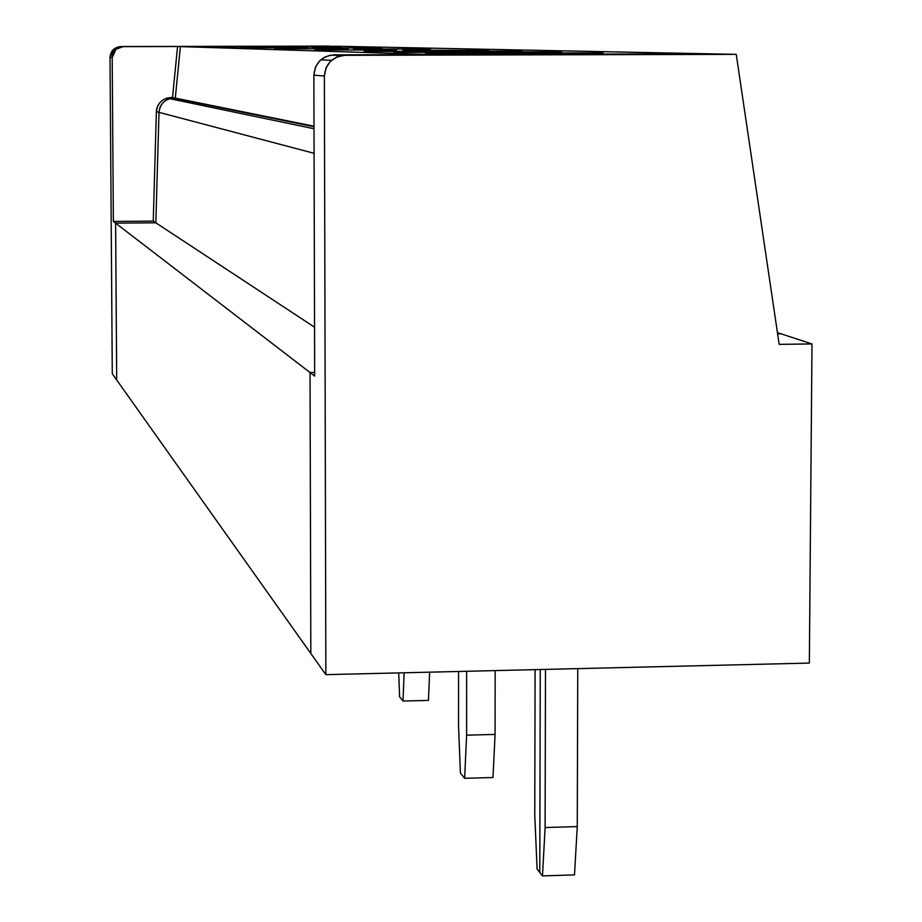 <?xml version="1.0" encoding="UTF-8"?>
<svg xmlns="http://www.w3.org/2000/svg" width="922" height="922" viewBox="0 0 922 922"><rect width="100%" height="100%" fill="white"/><g stroke="black" fill="none" stroke-linecap="round" stroke-linejoin="round"><path stroke-width="1.38" d="M306.15 46.342L248.145 46.607L329.235 46.1L306.15 46.342L337.659 46.273L707.6 53.787L651.693 53.925L736.24 54.363L337.659 46.273L123.052 46.63C116.472 47.356 112.864 51.01 112.196 57.613L113.371 221.43L153.248 221.107L156.383 111.654C157.489 103.149 162.295 98.447 170.789 97.536L172.529 97.536L177.566 46.515L180.389 46.607L175.295 98.101L166.928 98.089C160.347 100.544 156.832 105.073 156.383 111.654L153.248 221.107L155.83 222.813L158.999 112.346L156.383 111.654L158.999 112.346C159.46 105.696 163.01 101.132 169.636 98.654L173.543 98.101L170.789 97.536L175.295 98.101L180.389 46.607L306.15 46.342M123.052 46.63L120.759 46.538L113.706 49.189L110.006 57.418L112.196 57.613L115.93 49.304L123.052 46.63L177.566 46.515L172.529 97.536L175.295 98.101L173.543 98.101C164.969 99.011 160.128 103.76 158.999 112.346L155.83 222.813L153.248 221.107L113.371 221.43L112.196 57.613L110.006 57.418L112.288 373.779L116.702 380.002L115.596 223.136L113.371 221.43L115.596 223.136L155.83 222.813L115.596 223.136L116.702 380.002L112.288 373.779L110.006 57.418C110.663 50.883 114.247 47.253 120.759 46.538L329.235 46.1L123.052 46.63M542.505 875.9L545.109 827.541L545.49 669.395L545.109 827.541L577.264 826.596L574.498 874.897L542.505 875.9L539.785 872.5L542.505 875.9L574.498 874.897L577.264 826.596L577.76 668.623L577.264 826.596L545.109 827.541L542.505 875.9M540.257 669.522L539.785 872.5L540.257 669.522M310.829 653.479L310.034 372.534L314.667 372.465L310.034 372.534L310.829 653.479L325.858 674.65L116.702 380.002L115.596 223.136L155.83 222.813L158.999 112.346C160.128 103.76 164.969 99.011 173.543 98.101L175.295 98.101L180.389 46.607L427.508 54.456L653.606 53.995L344.793 55.32L736.24 54.363L344.793 55.32C332.473 56.691 325.673 63.595 324.371 76.053L313.86 75.143L314.679 376.107L310.034 372.534L314.679 376.107L313.86 75.143C315.128 62.973 321.778 56.219 333.81 54.882L651.693 53.925L427.508 54.456L180.389 46.607L175.295 98.101L313.999 126.21L173.543 98.101L313.999 126.74L173.543 98.101L169.636 98.654C163.01 101.132 159.46 105.696 158.999 112.346L314.079 153.306L158.999 112.346L155.83 222.813L314.552 327.206L155.83 222.813L115.596 223.136L310.034 372.534L314.667 372.465L310.034 372.534L115.596 223.136L116.702 380.002L310.829 653.479L310.034 372.534L310.829 653.479M777.615 333.891L781.107 333.845L811.994 343.941L809.343 663.079L325.858 674.65L324.371 76.053L325.858 674.65L809.343 663.079L811.994 343.941L779.171 344.355L736.24 54.363L779.171 344.355L811.994 343.941L781.107 333.845L777.615 333.891L781.107 333.845L777.43 332.646L781.107 333.845L777.615 333.891M324.371 76.053L326.065 67.755L330.468 61.267L336.956 56.91L344.793 55.32L330.03 55.262L324.267 57.36L319.819 60.702L315.52 67.029L313.86 75.143L324.371 76.053M651.681 54.121L707.6 53.787L651.681 54.121M277.706 47.057L341.186 47.114L277.706 47.057M273.938 46.964L212.924 46.918L273.938 46.964M312.328 47.932L381.904 48.013L312.328 47.932M307.89 47.829L241.264 47.76L307.89 47.829M353.437 48.981L430.401 49.085L353.437 48.981M348.124 48.843L274.768 48.762L348.124 48.843M403.029 50.226L489.121 50.376L403.029 50.226L403.029 50.814L403.029 50.226M396.575 50.065L314.967 49.949L396.575 50.065M464.043 51.77L560.299 51.92L491.126 52.462L393.786 52.3L561.705 51.989L464.043 51.77L464.043 52.496L464.043 51.77M456.033 51.574L364.766 51.436L522.209 51.079L364.086 51.402L456.033 51.574M530.726 53.453L426.448 53.269L603.149 52.854L425.48 53.211L530.726 53.453M399.606 696.778L398.719 672.91L399.606 696.778L402.995 701.031L404.113 672.783L402.995 701.031L399.606 696.778M429.629 672.173L428.453 700.397L402.995 701.031L428.453 700.397L429.629 672.173M460.412 773.005L458.534 725.672L460.412 773.005L464.63 778.295L466.613 735.168L466.647 671.285L466.613 735.168L495.079 734.431L492.993 777.511L464.63 778.295L460.412 773.005M495.16 670.605L495.079 734.431L495.16 670.605M458.557 671.481L458.534 725.672L458.557 671.481M537.1 869.123L534.772 815.382L537.1 869.123L539.785 872.5L537.1 869.123M535.094 669.649L534.772 815.382L535.094 669.649M495.079 734.431L466.613 735.168L464.63 778.295L492.993 777.511L495.079 734.431M113.706 49.189L115.93 49.304M314.01 128.746L166.928 98.089M331.447 60.368L320.764 59.815"/></g></svg>
